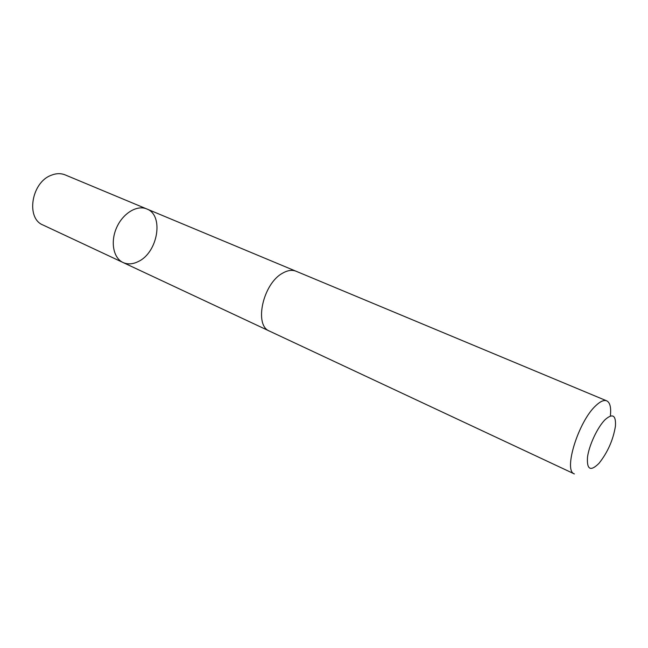 <?xml version="1.0" encoding="UTF-8"?>
<svg xmlns="http://www.w3.org/2000/svg" width="648" height="648" viewBox="0 0 648 648"><rect width="100%" height="100%" fill="white"/><g stroke="black" fill="none" stroke-linecap="round" stroke-linejoin="round"><path stroke-width="0.97" d="M138.316 261.525C132.856 264.263 127.769 264.595 123.063 262.521C113.392 258.163 110.201 241.947 116.616 227.634C122.893 213.265 137.044 204.719 146.772 208.948C164.228 215.144 157.901 252.55 138.316 261.525M65.197 174.911C60.823 173.146 56.133 173.275 51.127 175.308C31.315 182.477 25.718 218.433 43.019 225.026L123.063 262.521C113.392 258.163 110.201 241.947 116.616 227.634C122.893 213.265 137.044 204.719 146.772 208.948L65.197 174.911M606.714 400.845L296.087 271.245C292.127 269.657 287.647 270.289 282.658 273.148C262.95 283.476 253.741 325.596 269.576 331.152L574.371 473.923C563.039 470.991 578.526 421.07 595.941 405.535C600.38 401.339 603.976 399.776 606.714 400.845C609.979 402.457 611.218 407.317 610.416 415.417M605.256 419.523C597.65 426.935 589.04 445.208 587.493 457.245C586.724 469.687 590.563 471.704 599.027 463.288C607.686 452.353 613.154 440.008 615.422 426.246C616.118 415.319 612.733 413.076 605.256 419.523M295.61 271.058L146.772 208.948M269.114 330.926L123.063 262.521"/></g></svg>
